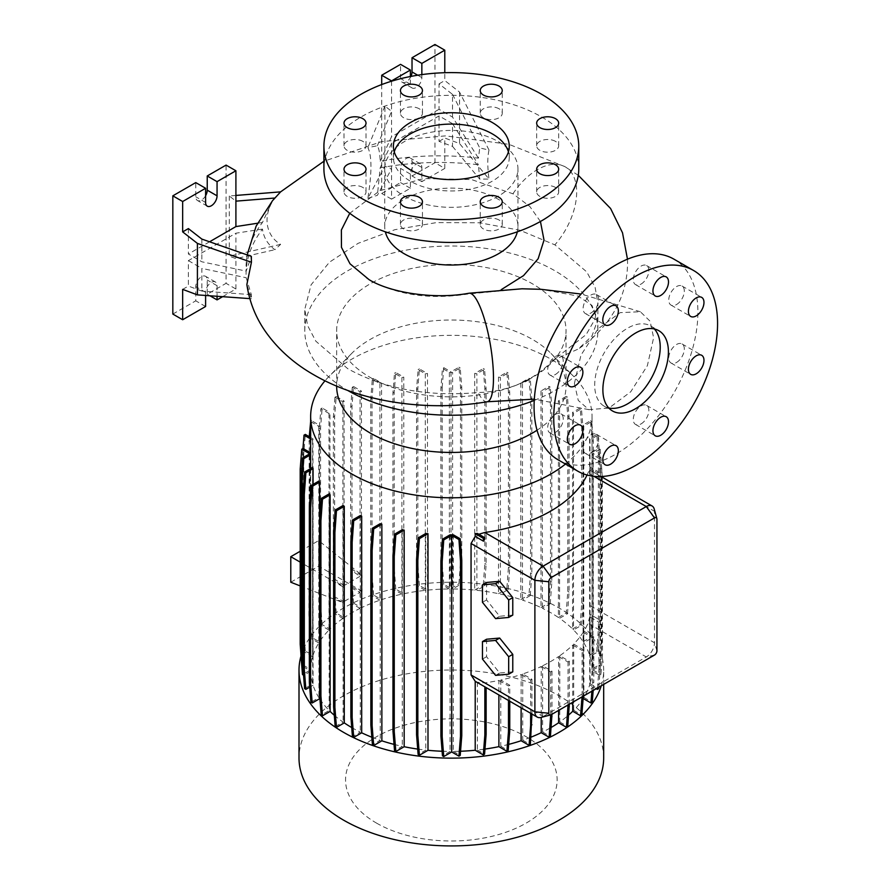<?xml version="1.0" encoding="UTF-8"?>
<svg xmlns="http://www.w3.org/2000/svg" width="890" height="890" viewBox="0 0 890 890"><rect width="100%" height="100%" fill="white"/><g stroke="black" fill="none" stroke-linecap="round" stroke-linejoin="round"><path stroke-width="0.67" stroke-dasharray="4.45 3.34" d="M574.417 383.468L580.959 355.143L598.058 328.833L620.141 312.646L640.355 311.734L650.145 321.268L653.616 337.744L647.375 365.679L630.698 391.822L608.971 408.054L588.835 409.645L578.255 400.378L574.417 383.468M534.256 400.389A146.55 84.606 0 0 0 597.88 330.624L597.88 303.101L594.932 319.221L586.232 334.507L553.135 360.261L578.378 348.969L592.017 335.908L597.702 319.855L591.961 305.381L578.133 296.081L541.298 289.317M522.007 288.794L467.261 294.123A55.024 12.56 80.5 0 1 468.974 293.233M654.361 328.966A46.336 26.756 120 0 0 650.623 325.963A46.336 26.756 120 0 0 627.461 328.254A46.336 26.756 120 0 0 597.19 369.094A46.336 26.756 120 0 0 604.288 406.229A46.336 26.756 120 0 0 608.749 407.954M419.223 219.997A11.003 6.352 0 0 0 407.231 218.617A11.003 6.352 0 0 0 400.433 224.491A11.003 6.352 0 0 0 403.659 228.986A11.003 6.352 0 0 0 415.652 230.365A11.003 6.352 0 0 0 422.45 224.491A11.003 6.352 0 0 0 419.223 219.997M362.797 187.423A11.003 6.352 0 0 0 350.805 186.043A11.003 6.352 0 0 0 344.007 191.917A11.003 6.352 0 0 0 347.233 196.412A11.003 6.352 0 0 0 359.226 197.791A11.003 6.352 0 0 0 366.024 191.917A11.003 6.352 0 0 0 362.797 187.423M362.797 141.354A11.003 6.352 0 0 0 350.805 139.975A11.003 6.352 0 0 0 344.007 145.849A11.003 6.352 0 0 0 347.233 150.343A11.003 6.352 0 0 0 359.226 151.712A11.003 6.352 0 0 0 366.024 145.849A11.003 6.352 0 0 0 362.797 141.354M419.223 108.78A11.003 6.352 0 0 0 407.231 107.401A11.003 6.352 0 0 0 400.433 113.264A11.003 6.352 0 0 0 403.659 117.758A11.003 6.352 0 0 0 415.652 119.138A11.003 6.352 0 0 0 422.45 113.264A11.003 6.352 0 0 0 419.223 108.78M499.023 108.78A11.003 6.352 0 0 0 487.03 107.401A11.003 6.352 0 0 0 480.233 113.264A11.003 6.352 0 0 0 483.459 117.758A11.003 6.352 0 0 0 495.452 119.138A11.003 6.352 0 0 0 502.249 113.264A11.003 6.352 0 0 0 499.023 108.78M555.449 141.354A11.003 6.352 0 0 0 543.456 139.975A11.003 6.352 0 0 0 536.659 145.849A11.003 6.352 0 0 0 539.885 150.343A11.003 6.352 0 0 0 551.878 151.712A11.003 6.352 0 0 0 558.675 145.849A11.003 6.352 0 0 0 555.449 141.354M555.449 187.423A11.003 6.352 0 0 0 543.456 186.043A11.003 6.352 0 0 0 536.659 191.917A11.003 6.352 0 0 0 539.885 196.412A11.003 6.352 0 0 0 551.878 197.791A11.003 6.352 0 0 0 558.675 191.917A11.003 6.352 0 0 0 555.449 187.423M499.023 219.997A11.003 6.352 0 0 0 487.03 218.617A11.003 6.352 0 0 0 480.233 224.491A11.003 6.352 0 0 0 483.459 228.986A11.003 6.352 0 0 0 495.452 230.365A11.003 6.352 0 0 0 502.249 224.491A11.003 6.352 0 0 0 499.023 219.997M641.067 423.896A11.003 6.352 120 0 0 648.254 414.195A11.003 6.352 120 0 0 646.574 405.373A11.003 6.352 120 0 0 641.067 405.918A11.003 6.352 120 0 0 633.88 415.619A11.003 6.352 120 0 0 635.56 424.441A11.003 6.352 120 0 0 641.067 423.896M676.534 362.464A11.003 6.352 120 0 0 683.72 352.763A11.003 6.352 120 0 0 682.04 343.941A11.003 6.352 120 0 0 676.534 344.486A11.003 6.352 120 0 0 669.347 354.187A11.003 6.352 120 0 0 671.027 363.009A11.003 6.352 120 0 0 676.534 362.464M676.534 304.547A11.003 6.352 120 0 0 683.72 294.846A11.003 6.352 120 0 0 682.04 286.035A11.003 6.352 120 0 0 676.534 286.58A11.003 6.352 120 0 0 669.347 296.27A11.003 6.352 120 0 0 671.027 305.092A11.003 6.352 120 0 0 676.534 304.547M641.067 284.066A11.003 6.352 120 0 0 648.254 274.376A11.003 6.352 120 0 0 646.574 265.554A11.003 6.352 120 0 0 641.067 266.099A11.003 6.352 120 0 0 633.88 275.8A11.003 6.352 120 0 0 635.56 284.611A11.003 6.352 120 0 0 641.067 284.066M590.915 313.024A11.003 6.352 120 0 0 598.102 303.334A11.003 6.352 120 0 0 596.411 294.512A11.003 6.352 120 0 0 590.915 295.057A11.003 6.352 120 0 0 583.718 304.758A11.003 6.352 120 0 0 585.409 313.569A11.003 6.352 120 0 0 590.915 313.024M555.449 374.456A11.003 6.352 120 0 0 562.636 364.755A11.003 6.352 120 0 0 560.945 355.944A11.003 6.352 120 0 0 555.449 356.49A11.003 6.352 120 0 0 548.262 366.179A11.003 6.352 120 0 0 549.942 375.002A11.003 6.352 120 0 0 555.449 374.456M555.449 432.373A11.003 6.352 120 0 0 562.636 422.672A11.003 6.352 120 0 0 560.945 413.85A11.003 6.352 120 0 0 555.449 414.395A11.003 6.352 120 0 0 548.262 424.096A11.003 6.352 120 0 0 549.942 432.918A11.003 6.352 120 0 0 555.449 432.373M590.915 452.843A11.003 6.352 120 0 0 598.102 443.153A11.003 6.352 120 0 0 596.411 434.331A11.003 6.352 120 0 0 590.915 434.876A11.003 6.352 120 0 0 583.718 444.577A11.003 6.352 120 0 0 585.409 453.388A11.003 6.352 120 0 0 590.915 452.843M366.291 277.958L370.229 280.339C398.008 295.135 430.348 299.73 467.261 294.123M553.135 360.261C533.032 380.998 508.034 391.756 478.141 392.523C428.09 396.973 384.614 389.019 347.723 368.683L315.817 341.17L307.595 325.562L304.792 309.253L311.088 284.822L329.411 262.216L358.169 243.304L394.871 229.698L436.434 222.6L479.521 222.756L519.927 230.265L554.96 244.884L586.766 271.917L595.098 287.325L597.88 303.101M540.441 221.477L529.861 206.536L513.185 193.875L471.5 179.558L423.618 178.567L379.741 190.727L349.748 213.3M439.048 115.911L439.048 141.343L452.532 146.383L452.532 123.688L439.048 115.911L391.544 143.346L391.544 168.777L384.925 166.297L367.87 198.303C371.953 172.627 371.953 155.739 367.87 147.618L377.382 145.749C378.995 148.563 379.93 153.714 380.186 161.201A193.308 111.606 180 0 1 478.42 158.142L479.732 147.929L489.011 150.065C487.375 157.118 487.375 166.786 489.011 179.046L459.529 143.546L444.789 138.028L444.789 168.41L434.954 162.737L434.954 44.5M367.87 198.303L377.382 195.344L391.544 168.777L391.544 199.149L410.379 188.268L410.379 174.084A8.11 4.684 -60 0 1 413.928 165.929A8.11 4.684 -60 0 1 420.169 163.749A8.11 4.684 -60 0 1 421.849 167.465L421.849 181.649L444.789 168.41M391.544 143.346L380.186 167.821L377.382 195.344M380.186 167.821A193.308 111.606 180 0 1 478.42 164.761L479.732 179.157L489.011 179.046M280.617 191.862L280.072 192.407L280.617 191.862C262.572 208.015 262.461 233.703 280.617 244.383L274.899 249.69C267.801 244.45 263.651 237.574 262.472 229.086A193.308 111.606 0 0 0 246.185 277.724L251.347 294.623L251.425 298.728L246.864 284.511M247.175 254.918L246.341 261.615A193.308 111.606 0 0 1 262.472 222.467L272.529 200.684M246.341 261.615A193.308 111.606 0 0 0 246.185 271.105L251.347 256.365M394.259 151.856A57.928 33.442 0 0 0 393.413 157.53A57.928 33.442 0 0 0 410.379 181.182A57.928 33.442 0 0 0 473.502 188.424A57.928 33.442 0 0 0 509.258 157.53A57.928 33.442 0 0 0 508.424 151.856M578.767 168.878A127.426 73.57 0 0 0 541.443 116.857A127.426 73.57 0 0 0 402.58 100.915A127.426 73.57 0 0 0 323.916 168.878M517.335 231.823A66.617 38.459 0 0 0 517.947 226.583A66.617 38.459 0 0 0 498.445 199.382A66.617 38.459 0 0 0 425.854 191.05A66.617 38.459 0 0 0 384.725 226.583A66.617 38.459 0 0 0 385.348 231.823M404.238 196.078A66.617 38.459 0 0 0 476.829 204.411A66.617 38.459 0 0 0 517.947 168.878A66.617 38.459 0 0 0 498.445 141.688A66.617 38.459 0 0 0 425.854 133.355A66.617 38.459 0 0 0 384.725 168.878A66.617 38.459 0 0 0 404.238 196.078M501.537 289.473L499.424 290.463M597.88 330.624A146.55 84.606 0 0 0 554.96 270.805A146.55 84.606 0 0 0 395.26 252.46A146.55 84.606 0 0 0 304.792 330.624A146.55 84.606 0 0 0 347.612 390.387M376.537 823.105A105.788 61.076 0 0 0 526.146 823.105A105.788 61.076 0 0 0 526.146 736.731A105.788 61.076 0 0 0 376.537 736.731A105.788 61.076 0 0 0 376.537 823.105M603.676 757.969A152.335 87.954 0 0 0 559.053 695.78A152.335 87.954 0 0 0 393.046 676.712A152.335 87.954 0 0 0 299.007 757.969M601.262 685.79A152.335 87.954 0 0 0 603.676 670.192A152.335 87.954 0 0 0 559.053 608.004A152.335 87.954 0 0 0 404.639 586.477A152.335 87.954 0 0 0 301.009 655.997M537.026 430.237A114.688 66.216 0 0 0 566.029 386.227A114.688 66.216 0 0 0 550.988 353.441A114.688 66.216 0 0 0 532.431 339.413A114.688 66.216 0 0 0 351.695 353.441A114.688 66.216 0 0 0 336.654 386.227M565.462 464.068A140.698 81.235 0 0 0 592.039 416.565A140.698 81.235 0 0 0 573.583 376.337A140.698 81.235 0 0 0 550.832 359.126A140.698 81.235 0 0 0 329.1 376.337A140.698 81.235 0 0 0 324.995 380.809M370.24 377.449A114.688 66.216 0 0 0 495.229 391.8A114.688 66.216 0 0 0 566.029 330.624A114.688 66.216 0 0 0 540.942 289.295A114.688 66.216 0 0 0 532.431 283.81A114.688 66.216 0 0 0 407.453 269.447A114.688 66.216 0 0 0 336.654 330.624A114.688 66.216 0 0 0 370.24 377.449M410.946 76.407A8.11 4.684 -60 0 1 406.285 81.858A8.11 4.684 -60 0 1 402.236 82.258A8.11 4.684 -60 0 1 400.556 78.554L400.556 64.358M421.849 74.604L421.849 77.608A8.11 4.684 -60 0 1 416.12 87.543A8.11 4.684 -60 0 1 412.059 87.943A8.11 4.684 -60 0 1 410.379 84.227L410.379 76.518M205.601 195.744A8.11 4.684 -60 0 1 201.496 200.094A8.11 4.684 -60 0 1 197.446 200.495A8.11 4.684 -60 0 1 195.767 196.779L195.767 182.595M558.063 459.796A115.845 66.883 120 0 0 615.991 454.056A115.845 66.883 120 0 0 691.675 351.973A115.845 66.883 120 0 0 673.908 259.146M558.408 617.493L566.207 612.999L567.776 591.349L567.776 416.22L566.207 396.395L558.408 400.889L558.408 617.493A140.698 81.235 0 0 0 550.832 612.754A140.698 81.235 0 0 0 542.388 608.27L550.243 603.731L548.963 602.986L550.532 581.348L550.532 406.218L548.963 386.382L540.998 390.988A140.698 81.235 180 0 1 542.388 391.667L542.388 608.27M351.717 727.553A140.698 81.235 0 0 0 351.85 727.631A140.698 81.235 0 0 0 360.283 732.125L352.44 736.653M360.283 515.521L360.283 732.125M371.82 737.209A140.698 81.235 0 0 0 380.219 740.28L372.421 744.785M380.219 523.676L380.219 740.28M394.025 744.385A140.698 81.235 0 0 0 402.28 746.332L394.537 750.804M402.28 529.728L402.28 746.332M417.699 749.069A140.698 81.235 0 0 0 425.798 750.081L418.122 754.509M425.798 533.477L425.798 750.081M442.108 751.249A140.698 81.235 0 0 0 450.062 751.427L442.464 755.81M450.062 534.823L450.062 751.427M453.322 534.812L453.322 751.416A140.698 81.235 0 0 0 460.542 751.249M477.385 533.422L477.385 534.979L484.683 539.195M478.82 534.245L477.385 534.979M590.092 467.072L590.092 470.209L598.903 475.293L598.67 472.023L590.092 467.072A140.698 81.235 180 0 1 589.703 468.329L589.703 470.131L588.001 472.901A140.698 81.235 180 0 1 587.055 475.026M598.781 687.225L600.238 668.802L600.238 620.197L590.092 614.334L590.092 470.209M590.092 614.334L590.092 683.676A140.698 81.235 0 0 0 592.039 670.938L599.626 675.321L600.917 674.576L602.486 654.74L602.308 477.24M592.028 452.443L592.028 669.058L598.914 665.075L600.494 643.426L600.494 468.296L598.914 448.471L592.028 452.443A140.698 81.235 180 0 1 592.039 453.589A140.698 81.235 180 0 1 592.039 454.334L592.039 670.938M592.028 669.058A140.698 81.235 0 0 0 590.003 656.419L598.08 651.758L596.801 651.013L598.369 629.364L598.369 454.234L596.801 434.409L589.614 438.559A140.698 81.235 180 0 1 590.003 439.816L590.003 656.419M589.614 438.559L589.614 655.162A140.698 81.235 0 0 0 583.762 642.747L591.772 638.119L590.493 637.374L592.061 615.724L592.061 440.606L590.493 420.77L583.072 425.053A140.698 81.235 180 0 1 583.762 426.132L583.762 642.747M583.072 425.053L583.072 641.657A140.698 81.235 0 0 0 573.516 629.909L581.47 625.314L580.191 624.569L581.76 602.931L581.76 427.801L580.191 407.965L572.57 412.359A140.698 81.235 180 0 1 573.516 413.305L573.516 629.909M572.57 412.359L572.57 628.974A140.698 81.235 0 0 0 559.587 618.305L567.486 613.744L566.207 612.999M558.408 400.889A140.698 81.235 180 0 1 559.587 401.69L559.587 618.305M582.038 696.892L583.395 695.19L583.395 649.711L573.683 644.104A140.698 81.235 0 0 0 583.206 632.312L583.206 697.571M573.683 644.104L573.683 710.32A140.698 81.235 0 0 0 583.128 698.65M540.998 390.988L540.998 607.592A140.698 81.235 0 0 0 522.463 600.105L530.262 595.599L528.983 594.865L530.551 573.216L530.551 398.086L528.983 378.25L520.828 382.956A140.698 81.235 180 0 1 522.463 383.501L522.463 600.105M520.828 382.956L520.828 599.56A140.698 81.235 0 0 0 500.403 594.064L508.146 589.592L506.855 588.846L508.435 567.197L508.435 392.078L506.855 372.243L498.511 377.06A140.698 81.235 180 0 1 500.403 377.46L500.403 594.064M498.511 377.06L498.511 593.663A140.698 81.235 0 0 0 476.884 590.315L484.561 585.876L483.27 585.142L484.839 563.492L484.839 388.363L483.27 368.538L474.693 373.489A140.698 81.235 180 0 1 476.884 373.711L476.884 590.315M474.693 373.489L474.693 590.092A140.698 81.235 0 0 0 452.621 588.969L460.208 584.585L458.928 583.84L460.497 562.191L460.497 387.072L458.928 367.236L450.985 371.82L450.985 588.423L443.754 584.252L442.464 584.997L440.895 563.348L440.895 388.218L442.464 368.382L449.361 372.365A140.698 81.235 180 0 1 452.621 372.365L452.621 588.969M449.361 372.365L449.361 588.969A140.698 81.235 0 0 0 427.478 590.137L419.401 585.475L418.111 586.221L416.542 564.572L416.542 389.442L418.111 369.617L425.298 373.767A140.698 81.235 180 0 1 427.478 373.533L427.478 590.137M425.298 373.767L425.298 590.37A140.698 81.235 0 0 0 403.793 593.741L395.783 589.113L394.493 589.859L392.924 568.209L392.924 393.091L394.493 373.255L401.913 377.538A140.698 81.235 180 0 1 403.793 377.137L403.793 593.741M401.913 377.538L401.913 594.142A140.698 81.235 0 0 0 381.565 599.66L373.611 595.065L372.32 595.81L370.752 574.161L370.752 399.032L372.32 379.196L379.93 383.601A140.698 81.235 180 0 1 381.565 383.056L381.565 599.66M379.93 383.601L379.93 600.205A140.698 81.235 0 0 0 361.462 607.703L353.553 603.142L352.273 603.876L351.116 587.967L352.396 587.233L361.462 591.55L361.462 607.703M361.462 575.619L351.984 569.188L351.984 406.363L353.553 386.527L352.273 387.272L360.061 391.778A140.698 81.235 180 0 1 361.462 391.099L361.462 575.619L362.097 575.318L362.097 591.238L361.462 591.55M360.061 391.778L360.061 576.286L350.693 569.934L350.693 407.108L352.273 387.272M344.074 585.531L334.651 579.145L334.651 416.32L336.22 396.484L334.94 397.229L342.906 401.824A140.698 81.235 180 0 1 344.074 401.023L344.074 585.531L360.061 576.286M342.906 401.824L342.906 586.354L333.372 579.88L333.372 417.065L334.94 397.229M342.906 602.274L342.906 618.439L334.94 613.833L333.783 597.935L342.906 602.274L342.906 586.354M342.906 618.439A140.698 81.235 0 0 0 329.945 629.13L322.136 624.635L320.856 625.37L319.288 603.72L319.288 428.602L320.856 408.766L329 413.472A140.698 81.235 180 0 1 329.945 412.526L329.945 629.13M329 413.472L329 630.076A140.698 81.235 0 0 0 319.477 641.868L311.734 637.396L310.443 638.141L308.875 616.492L309.242 436.69M310.643 421.649L318.787 426.355A140.698 81.235 180 0 1 319.477 425.264L319.477 641.868M318.787 426.355L318.787 642.958A140.698 81.235 0 0 0 312.98 655.452L305.303 651.024L304.013 651.758L302.444 630.109L302.956 448.527M310.643 438.981L312.59 440.105A140.698 81.235 180 0 1 312.98 438.848L312.98 655.452M312.59 440.105L312.59 656.709A140.698 81.235 0 0 0 310.643 669.458L303.056 665.075L301.766 665.82L309.709 670.404L302.478 674.576M310.643 453.589A140.698 81.235 180 0 1 310.643 452.854L310.643 669.458M310.655 468.541L310.655 671.338A140.698 81.235 0 0 0 312.679 683.976L304.603 688.638M312.679 467.361L312.679 683.976M313.069 484.416L313.069 685.233A140.698 81.235 0 0 0 318.92 697.649L310.91 702.277M318.92 481.045L318.92 697.649M319.955 699.262A140.698 81.235 0 0 0 329.166 710.476L321.212 715.071M329.166 493.872L329.166 710.476M334.295 715.271A140.698 81.235 0 0 0 343.095 722.09L335.196 726.652M343.095 505.487L343.095 722.09M486.14 687.581L477.385 682.252L484.794 682.886A140.698 81.235 0 0 0 498.889 680.438L498.889 694.945M477.385 682.252L477.385 750.025A140.698 81.235 0 0 0 484.972 749.069M569.311 704.235L569.311 661.248L559.777 655.741A140.698 81.235 0 0 0 572.737 645.05L572.737 702.255M559.777 655.741L559.777 721.957A140.698 81.235 0 0 0 568.654 715.037M509.759 701.22L509.759 685.222L500.77 680.038A140.698 81.235 0 0 0 521.117 674.52L521.117 707.773M500.77 680.038L500.77 746.254A140.698 81.235 0 0 0 508.68 744.374M531.931 714.025L531.931 679.281L522.741 673.975A140.698 81.235 0 0 0 541.22 666.477L541.22 717.373M522.741 673.975L522.741 740.191A140.698 81.235 0 0 0 530.952 737.176M351.116 587.967L360.061 592.239L344.074 601.484L344.074 617.627L336.22 613.088L334.94 613.833M360.061 592.239L360.061 608.382A140.698 81.235 0 0 0 344.074 617.627M551.989 714.236L551.989 671.205L542.622 665.798A140.698 81.235 0 0 0 558.609 656.553L558.609 710.42M542.622 665.798L542.622 732.014A140.698 81.235 0 0 0 551.133 727.464M591.883 691.207L592.529 683.153L593.808 682.419L593.808 636.94L583.896 631.221A140.698 81.235 0 0 0 588.001 623.3L589.703 616.926L589.703 684.944L596.222 688.704M583.896 631.221L583.896 697.426A140.698 81.235 0 0 0 589.703 684.944M593.808 636.94L592.529 637.685L583.206 632.312M654.194 508.958A11.581 6.686 -60 0 1 654.495 511.283L654.495 642.769A11.581 6.686 -60 0 1 646.296 656.953L543.089 716.539A11.581 6.686 -60 0 1 540.92 717.451M509.759 685.222L508.479 685.968L498.889 680.438M531.931 679.281L530.64 680.027L521.117 674.52M551.989 671.205L550.699 671.95L541.22 666.477M569.311 661.248L568.031 661.993L558.609 656.553M583.395 649.711L582.116 650.457L572.737 645.05M600.238 620.197A11.581 6.686 -60 0 1 598.948 622.266L589.703 616.926M486.14 687.314A11.581 6.686 -60 0 1 484.85 686.835M589.703 470.131L601.084 476.539M333.783 597.935L335.074 597.19L344.074 601.484M300.197 585.92L342.572 602.508M362.097 591.238L318.642 566.151L290.785 582.227M300.197 551.255L318.642 540.608L362.097 575.318M342.572 586.588L300.197 562.124M334.651 579.145L333.372 579.88M351.984 569.188L350.693 569.934M486.563 582.472L486.563 599.949L499.668 616.258L512.774 615.09M486.563 639.231L486.563 656.709L499.668 673.007L512.774 671.839M262.472 229.086L235.906 233.202L188.391 260.625L188.391 286.057L201.863 291.097L201.863 268.413L246.185 277.724M188.391 260.625L201.863 268.413M188.391 228.585L188.391 254.006L201.863 261.793L246.185 271.105M201.863 239.099L201.863 261.793M172.827 314.07L195.767 300.831L195.767 286.647A8.11 4.684 -60 0 1 199.304 278.481A8.11 4.684 -60 0 1 205.557 276.312A8.11 4.684 -60 0 1 207.237 280.016L207.237 294.212L226.071 283.332L226.071 165.095M222.622 296.682L235.906 289.005L226.071 283.332M209.94 295.78L207.237 294.212M205.601 295.469L205.601 292.32A8.11 4.684 -60 0 1 209.139 284.155A8.11 4.684 -60 0 1 215.38 281.985A8.11 4.684 -60 0 1 217.06 285.701L217.06 296.281M205.601 306.505L195.767 300.831M235.906 195.444L229.286 195.978L235.906 201.151M229.286 195.978L229.286 256.153L235.906 258.634L274.899 249.69M235.906 289.005L235.906 233.202M209.562 241.791L188.391 254.006M262.472 222.467L257.544 223.234M182.661 289.372L188.391 286.057M280.617 244.383L229.286 256.153M251.347 294.623L201.863 291.097M249.812 298.617L251.425 298.728M452.532 117.068L452.532 94.385L439.048 83.86L439.048 109.292L452.532 117.068L478.42 158.142M381.71 84.561L381.71 193.475L400.556 182.595L400.556 168.41A8.11 4.684 -60 0 1 404.093 160.244A8.11 4.684 -60 0 1 410.346 158.075A8.11 4.684 -60 0 1 412.026 161.791L412.026 175.975L434.954 162.737M489.011 150.065L459.529 92.071L444.789 80.556L444.789 72.702M459.529 92.071L459.529 143.546M421.849 181.649L412.026 175.975M410.379 188.268L400.556 182.595M391.544 199.149L381.71 193.475M439.048 141.343L444.789 138.028M452.532 123.688L478.42 164.761M439.048 109.292L391.544 136.726L380.186 161.201M391.544 81.213L391.544 136.726M439.048 83.86L444.789 80.556M377.382 145.749L391.544 111.295L384.925 106.121L384.925 166.297M384.925 106.121L367.87 147.618M452.532 146.383L479.732 179.157M452.532 94.385L479.732 147.929M583.896 697.426L592.239 702.243M573.683 710.32L581.826 715.015M559.777 721.957L567.742 726.552M542.622 732.014L550.409 736.508M522.741 740.191L530.362 744.585M500.77 746.254L508.19 750.526M477.385 750.025L484.572 754.175M453.322 751.416L460.219 755.399M313.069 685.233L309.709 687.169M310.655 671.338L303.757 675.321L303.034 666.065M312.59 656.709L304.013 651.758M318.787 642.958L310.443 638.141M329 630.076L320.856 625.37M360.061 608.382L352.273 603.876M379.93 600.205L372.32 595.81M401.913 594.142L394.493 589.859M425.298 590.37L418.111 586.221M449.361 588.969L442.464 584.997M450.985 588.423L458.928 583.84M474.693 590.092L483.27 585.142M498.511 593.663L506.855 588.846M520.828 599.56L528.983 594.865M540.998 607.592L548.963 602.986M572.57 628.974L580.191 624.569M583.072 641.657L590.493 637.374M589.614 655.162L596.801 651.013M599.626 675.321L601.195 655.485L601.195 480.355L599.626 458.717L600.917 457.972L592.974 453.388L592.974 669.992L600.205 665.82L598.914 665.075M592.974 669.992L600.917 674.576M590.092 683.676L598.67 688.626M318.642 540.608L318.642 566.151M495.574 618.617L499.668 616.258M482.469 602.319L486.563 599.949M495.574 675.377L499.668 673.007M482.469 659.067L486.563 656.709M336.22 396.484L344.074 401.023M334.651 416.32L333.372 417.065M353.553 386.527L361.462 391.099M351.984 406.363L350.693 407.108M336.22 613.088L335.074 597.19M353.553 603.142L352.396 587.233M599.626 458.717L592.039 454.334M600.205 665.82L601.774 644.171L600.494 643.426M601.774 644.171L601.774 469.041L600.494 468.296M601.774 469.041L600.205 449.205L598.914 448.471M600.205 449.205L592.974 453.388M602.252 476.473L600.917 457.972M601.195 655.485L602.486 654.74M601.195 480.355L602.486 479.621M530.64 713.279L530.64 680.027M303.056 665.075L301.488 643.426L301.488 468.296L303.056 448.471M309.709 670.404L309.709 453.789M301.632 663.962L300.909 653.905M301.488 643.426L300.197 644.171M301.488 468.296L300.197 469.041M597.49 687.97L598.948 669.536L600.238 668.802M598.948 669.536L598.948 622.266M568.031 704.98L568.031 661.993M322.136 624.635L320.567 602.986L320.567 427.856L322.136 408.021L329.945 412.526M320.567 602.986L319.288 603.72M320.567 427.856L319.288 428.602M322.136 408.021L320.856 408.766M395.783 589.113L394.203 567.475L394.203 392.345L395.783 372.51L403.793 377.137M394.203 567.475L392.924 568.209M394.203 392.345L392.924 393.091M395.783 372.51L394.493 373.255M484.561 585.876L486.129 564.238L486.129 389.108L484.561 369.272L476.884 373.711M486.129 564.238L484.839 563.492M486.129 389.108L484.839 388.363M484.561 369.272L483.27 368.538M567.486 613.744L569.066 592.095L569.066 416.965L567.486 397.129L559.587 401.69M569.066 592.095L567.776 591.349M569.066 416.965L567.776 416.22M567.486 397.129L566.207 396.395M460.208 584.585L461.788 562.936L461.788 387.806L460.208 367.982L452.621 372.365M443.754 584.252L442.185 562.602L440.895 563.348M442.185 562.602L442.185 387.473L440.895 388.218M442.185 387.473L443.754 367.648L442.464 368.382M460.208 367.982L458.928 367.236M443.754 367.648L450.985 371.82M461.788 562.936L460.497 562.191M461.788 387.806L460.497 387.072M550.699 714.904L550.699 671.95M530.262 595.599L531.831 573.95L531.831 398.831L530.262 378.995L522.463 383.501M531.831 573.95L530.551 573.216M531.831 398.831L530.551 398.086M530.262 378.995L528.983 378.25M591.772 638.119L593.341 616.47L593.341 441.34L591.772 421.515L583.762 426.132M593.341 616.47L592.061 615.724M593.341 441.34L592.061 440.606M591.772 421.515L590.493 420.77M419.401 585.475L417.822 563.826L417.822 388.707L419.401 368.872L427.478 373.533M417.822 563.826L416.542 564.572M417.822 388.707L416.542 389.442M419.401 368.872L418.111 369.617M508.146 589.592L509.714 567.942L509.714 392.813L508.146 372.988L500.403 377.46M509.714 567.942L508.435 567.197M509.714 392.813L508.435 392.078M508.146 372.988L506.855 372.243M581.47 625.314L583.039 603.665L583.039 428.546L581.47 408.71L573.516 413.305M583.039 603.665L581.76 602.931M583.039 428.546L581.76 427.801M581.47 408.71L580.191 407.965M582.116 695.924L582.116 650.457M583.317 696.147L583.395 695.19M310.643 437.491L312.98 438.848M305.303 651.024L303.735 629.375L303.735 454.245L305.303 434.409M303.735 629.375L302.444 630.109M303.735 454.245L302.444 454.99M508.479 700.475L508.479 685.968M311.734 637.396L310.154 615.758L310.154 440.628L311.734 420.792L319.477 425.264M310.154 615.758L308.875 616.492M310.154 440.628L308.875 441.373M311.734 420.792L310.643 421.426M373.611 595.065L372.031 573.416L372.031 398.286L373.611 378.461L381.565 383.056M372.031 573.416L370.752 574.161M372.031 398.286L370.752 399.032M373.611 378.461L372.32 379.196M598.08 651.758L599.649 630.109L599.649 454.979L598.08 435.143L590.003 439.816M599.649 630.109L598.369 629.364M599.649 454.979L598.369 454.234M598.08 435.143L596.801 434.409M550.243 603.731L551.822 582.082L551.822 406.964L550.243 387.128L542.388 391.667M551.822 582.082L550.532 581.348M551.822 406.964L550.532 406.218M550.243 387.128L548.963 386.382M592.529 683.153L592.529 637.685M593.174 690.462L593.808 682.419M597.513 474.648L597.379 472.768L589.703 468.329M597.379 472.768L598.67 472.023M487.219 401.757A55.024 12.56 80.5 0 1 478.141 392.523M512.963 193.742A55.024 31.884 -59.8 0 1 514.42 191.606A55.024 31.884 -59.8 0 1 517.49 187.49A55.024 31.884 -59.8 0 1 520.995 183.318A55.024 31.884 -59.8 0 1 524.399 179.747A55.024 31.884 -59.8 0 1 528.215 176.231A55.024 31.884 -59.8 0 1 531.82 173.339A55.024 31.884 -59.8 0 1 565.284 166.875A55.024 31.884 -59.8 0 1 576.676 192.051A55.024 31.884 -59.8 0 1 554.882 244.839M410.379 84.227L400.556 78.554M205.601 202.464L195.767 196.779M654.495 655.062L646.296 656.953L588.001 623.3M551.277 714.648L543.089 716.539L484.794 682.886M656.942 650.801L654.495 642.769L590.649 605.912M593.908 476.306L588.001 472.901M656.942 519.326L654.495 511.283L590.649 474.426M217.06 285.701L207.237 280.016M205.601 292.32L195.767 286.647M421.849 77.608L417.71 75.216M421.849 167.465L412.026 161.791M410.379 174.084L400.556 168.41M640.355 311.734L581.103 294.045M650.623 325.963L658.823 330.691M400.433 224.491L400.433 201.796M344.007 191.917L344.007 169.211M344.007 145.849L344.007 123.143M400.433 113.264L400.433 90.569M480.233 113.264L480.233 90.569M536.659 145.849L536.659 123.143M536.659 191.917L536.659 169.211M480.233 224.491L480.233 201.796M646.574 405.373L666.232 416.72M682.04 343.941L701.698 355.299M682.04 286.035L701.698 297.382M646.574 265.554L666.232 276.901M596.411 294.512L616.069 305.86M560.945 355.944L580.614 367.292M560.945 413.85L580.614 425.209M596.411 434.331L616.069 445.679M578.289 175.308L564.794 166.586L508.913 144.325L445.634 135.87L381.676 141.599L323.916 161.246M627.472 259.19L627.561 263.24C627.305 284.277 620.909 303.323 608.371 320.367C600.094 331.481 590.092 341.015 578.378 348.969M393.413 157.53L393.413 146.183M517.947 226.583L517.947 168.878M603.676 684.399L603.676 670.192M550.988 353.441L573.583 376.337M566.029 386.227L566.029 330.624M412.059 87.943L402.236 82.258M207.27 206.168L197.446 200.495M592.039 453.589L592.039 416.565M215.38 281.985L205.557 276.312M420.169 163.749L410.346 158.075M336.654 386.127L336.654 330.624M351.695 353.441L329.1 376.337M304.792 330.624L304.792 309.253M384.725 226.583L384.725 168.878M509.258 157.53L509.258 146.183M588.835 409.645L534.334 399.154M585.409 453.388L605.067 464.747M549.942 432.918L569.6 444.266M549.942 375.002L569.6 386.349M585.409 313.569L605.067 324.928M635.56 284.611L655.229 295.97M671.027 305.092L690.696 316.44M671.027 363.009L690.696 374.356M635.56 424.441L655.229 435.789M502.249 224.491L502.249 201.796M558.675 191.917L558.675 169.211M558.675 145.849L558.675 123.143M502.249 113.264L502.249 90.569M422.45 113.264L422.45 90.569M366.024 145.849L366.024 123.143M366.024 191.917L366.024 169.211M422.45 224.491L422.45 201.796M604.288 406.229L612.476 410.957"/><path stroke-width="1.33" d="M541.298 289.317L522.007 288.794L468.974 293.233A55.024 12.56 80.5 0 1 485.028 321.156A55.024 12.56 80.5 0 1 493.472 377.994A55.024 12.56 80.5 0 1 487.219 401.757C427.534 411.881 361.351 402.436 313.992 374.924C294.101 363.609 277.925 349.158 265.487 331.57C255.564 317.307 249.356 301.621 246.864 284.511L251.425 262.261L251.347 256.365L201.863 239.099L188.391 228.585L182.661 231.889L197.402 243.404L197.402 294.879L249.812 298.617M635.649 408.655A46.336 26.756 120 0 0 665.92 367.826A46.336 26.756 120 0 0 658.823 330.691A46.336 26.756 120 0 0 635.649 332.993A46.336 26.756 120 0 0 605.378 373.822A46.336 26.756 120 0 0 612.476 410.957A46.336 26.756 120 0 0 635.649 408.655M608.749 407.954A46.336 26.756 120 0 0 627.461 403.926A46.336 26.756 120 0 0 656.497 366.847A46.336 26.756 120 0 0 654.361 328.966M419.223 197.302A11.003 6.352 0 0 0 407.231 195.922A11.003 6.352 0 0 0 400.433 201.796A11.003 6.352 0 0 0 403.659 206.28A11.003 6.352 0 0 0 415.652 207.659A11.003 6.352 0 0 0 422.45 201.796A11.003 6.352 0 0 0 419.223 197.302M362.797 164.717A11.003 6.352 0 0 0 350.805 163.348A11.003 6.352 0 0 0 344.007 169.211A11.003 6.352 0 0 0 347.233 173.706A11.003 6.352 0 0 0 359.226 175.085A11.003 6.352 0 0 0 366.024 169.211A11.003 6.352 0 0 0 362.797 164.717M362.797 118.648A11.003 6.352 0 0 0 350.805 117.269A11.003 6.352 0 0 0 344.007 123.143A11.003 6.352 0 0 0 347.233 127.637A11.003 6.352 0 0 0 359.226 129.017A11.003 6.352 0 0 0 366.024 123.143A11.003 6.352 0 0 0 362.797 118.648M419.223 86.074A11.003 6.352 0 0 0 407.231 84.695A11.003 6.352 0 0 0 400.433 90.569A11.003 6.352 0 0 0 403.659 95.063A11.003 6.352 0 0 0 415.652 96.443A11.003 6.352 0 0 0 422.45 90.569A11.003 6.352 0 0 0 419.223 86.074M499.023 86.074A11.003 6.352 0 0 0 487.03 84.695A11.003 6.352 0 0 0 480.233 90.569A11.003 6.352 0 0 0 483.459 95.063A11.003 6.352 0 0 0 495.452 96.443A11.003 6.352 0 0 0 502.249 90.569A11.003 6.352 0 0 0 499.023 86.074M555.449 118.648A11.003 6.352 0 0 0 543.456 117.269A11.003 6.352 0 0 0 536.659 123.143A11.003 6.352 0 0 0 539.885 127.637A11.003 6.352 0 0 0 551.878 129.017A11.003 6.352 0 0 0 558.675 123.143A11.003 6.352 0 0 0 555.449 118.648M555.449 164.717A11.003 6.352 0 0 0 543.456 163.348A11.003 6.352 0 0 0 536.659 169.211A11.003 6.352 0 0 0 539.885 173.706A11.003 6.352 0 0 0 551.878 175.085A11.003 6.352 0 0 0 558.675 169.211A11.003 6.352 0 0 0 555.449 164.717M499.023 197.302A11.003 6.352 0 0 0 487.03 195.922A11.003 6.352 0 0 0 480.233 201.796A11.003 6.352 0 0 0 483.459 206.28A11.003 6.352 0 0 0 495.452 207.659A11.003 6.352 0 0 0 502.249 201.796A11.003 6.352 0 0 0 499.023 197.302M660.725 435.243A11.003 6.352 120 0 0 667.912 425.542A11.003 6.352 120 0 0 666.232 416.72A11.003 6.352 120 0 0 660.725 417.265A11.003 6.352 120 0 0 653.538 426.966A11.003 6.352 120 0 0 655.229 435.789A11.003 6.352 120 0 0 660.725 435.243M696.191 373.811A11.003 6.352 120 0 0 703.378 364.11A11.003 6.352 120 0 0 701.698 355.299A11.003 6.352 120 0 0 696.191 355.844A11.003 6.352 120 0 0 689.005 365.534A11.003 6.352 120 0 0 690.696 374.356A11.003 6.352 120 0 0 696.191 373.811M696.191 315.894A11.003 6.352 120 0 0 703.378 306.204A11.003 6.352 120 0 0 701.698 297.382A11.003 6.352 120 0 0 696.191 297.928A11.003 6.352 120 0 0 689.005 307.628A11.003 6.352 120 0 0 690.696 316.44A11.003 6.352 120 0 0 696.191 315.894M660.725 295.424A11.003 6.352 120 0 0 667.912 285.723A11.003 6.352 120 0 0 666.232 276.901A11.003 6.352 120 0 0 660.725 277.446A11.003 6.352 120 0 0 653.538 287.147A11.003 6.352 120 0 0 655.229 295.97A11.003 6.352 120 0 0 660.725 295.424M610.573 324.383A11.003 6.352 120 0 0 617.76 314.682A11.003 6.352 120 0 0 616.069 305.86A11.003 6.352 120 0 0 610.573 306.405A11.003 6.352 120 0 0 603.387 316.106A11.003 6.352 120 0 0 605.067 324.928A11.003 6.352 120 0 0 610.573 324.383M575.107 385.804A11.003 6.352 120 0 0 582.294 376.114A11.003 6.352 120 0 0 580.614 367.292A11.003 6.352 120 0 0 575.107 367.837A11.003 6.352 120 0 0 567.92 377.538A11.003 6.352 120 0 0 569.6 386.349A11.003 6.352 120 0 0 575.107 385.804M575.107 443.721A11.003 6.352 120 0 0 582.294 434.02A11.003 6.352 120 0 0 580.614 425.209A11.003 6.352 120 0 0 575.107 425.754A11.003 6.352 120 0 0 567.92 435.444A11.003 6.352 120 0 0 569.6 444.266A11.003 6.352 120 0 0 575.107 443.721M610.573 464.202A11.003 6.352 120 0 0 617.76 454.501A11.003 6.352 120 0 0 616.069 445.679A11.003 6.352 120 0 0 610.573 446.224A11.003 6.352 120 0 0 603.387 455.925A11.003 6.352 120 0 0 605.067 464.747A11.003 6.352 120 0 0 610.573 464.202M349.748 213.3L341.371 230.02L341.46 247.342L350.004 263.785L369.016 279.616C389.698 292.432 433.597 299.852 468.974 293.233M323.916 161.246L280.617 191.862L272.529 200.684L256.12 226.127L247.175 254.918M492.303 122.531A57.928 33.442 0 0 0 429.18 115.288A57.928 33.442 0 0 0 393.413 146.183A57.928 33.442 0 0 0 410.379 169.823A57.928 33.442 0 0 0 473.502 177.077A57.928 33.442 0 0 0 509.258 146.183A57.928 33.442 0 0 0 492.303 122.531M508.424 151.856A57.928 33.442 0 0 0 492.303 133.878A57.928 33.442 0 0 0 433.808 125.657A57.928 33.442 0 0 0 394.259 151.856M323.916 146.183L323.916 168.878A127.426 73.57 0 0 0 361.24 220.898A127.426 73.57 0 0 0 500.102 236.851A127.426 73.57 0 0 0 578.767 168.878L578.767 146.183A127.426 73.57 0 0 0 541.443 94.162A127.426 73.57 0 0 0 402.58 78.209A127.426 73.57 0 0 0 323.916 146.183A127.426 73.57 0 0 0 361.24 198.203A127.426 73.57 0 0 0 500.102 214.145A127.426 73.57 0 0 0 578.767 146.183M385.348 231.823A66.617 38.459 0 0 0 404.238 253.772A66.617 38.459 0 0 0 472.568 263.028A66.617 38.459 0 0 0 517.335 231.823M540.441 221.477L544.013 240.111L538.161 258.712L523.531 275.622L501.537 289.473M347.612 390.387A146.55 84.606 0 0 0 347.723 390.454A146.55 84.606 0 0 0 534.256 400.389M301.009 655.997A152.335 87.954 0 0 0 299.007 670.192L299.007 757.969A152.335 87.954 0 0 0 343.618 820.168A152.335 87.954 0 0 0 509.636 839.226A152.335 87.954 0 0 0 603.676 757.969L603.676 684.399M299.007 670.192A152.335 87.954 0 0 0 343.618 732.381A152.335 87.954 0 0 0 496.876 754.119A152.335 87.954 0 0 0 601.262 685.79M336.654 386.127L336.654 386.227A114.688 66.216 0 0 0 370.24 433.052A114.688 66.216 0 0 0 537.026 430.237M324.995 380.809A140.698 81.235 0 0 0 310.643 416.565A140.698 81.235 0 0 0 351.85 474.003A140.698 81.235 0 0 0 565.462 464.068M257.544 223.234L235.906 226.583L235.906 170.769L217.06 181.649L217.06 195.833A8.11 4.684 -60 0 1 211.331 205.768A8.11 4.684 -60 0 1 207.27 206.168A8.11 4.684 -60 0 1 205.601 202.464L205.601 188.268L182.661 201.518L182.661 231.889M693.577 270.493L673.908 259.146A115.845 66.883 120 0 0 615.991 264.886A115.845 66.883 120 0 0 540.308 366.969A115.845 66.883 120 0 0 558.063 459.796L577.732 471.144A115.845 66.883 120 0 0 635.649 465.414A115.845 66.883 120 0 0 711.332 363.331A115.845 66.883 120 0 0 693.577 270.493A115.845 66.883 120 0 0 635.649 276.234A115.845 66.883 120 0 0 559.966 378.317A115.845 66.883 120 0 0 577.732 471.144M361.685 516.2A140.698 81.235 180 0 1 360.283 515.521L352.44 520.049L353.719 520.795L361.685 516.2L361.685 732.804A140.698 81.235 0 0 0 371.82 737.209M381.855 524.221A140.698 81.235 180 0 1 380.219 523.676L372.421 528.182L373.7 528.927L381.855 524.221L381.855 740.825A140.698 81.235 0 0 0 394.025 744.385M404.171 530.117A140.698 81.235 180 0 1 402.28 529.728L394.537 534.189L395.828 534.934L404.171 530.117L404.171 746.721A140.698 81.235 0 0 0 417.699 749.069M427.99 533.7A140.698 81.235 180 0 1 425.798 533.477L418.122 537.905L419.413 538.65L427.99 533.7L427.99 750.303A140.698 81.235 0 0 0 442.108 751.249M453.322 534.812A140.698 81.235 180 0 1 450.062 534.823L442.464 539.207L443.754 539.941L451.697 535.357L451.697 751.961L458.928 756.144L460.219 755.399L461.788 735.563L461.788 560.444L460.219 538.795L453.322 534.812M460.542 751.249A140.698 81.235 0 0 0 475.204 750.248L483.281 754.92L484.572 754.175L486.14 734.339L486.14 687.581M475.204 536.414L483.493 541.198L484.683 539.195L484.572 537.571L477.385 533.422A140.698 81.235 180 0 1 475.204 533.644L475.204 536.414L471.055 543.479L471.055 674.954L475.204 681.273L475.204 750.248M587.055 475.026A140.698 81.235 180 0 1 484.794 532.487L478.82 534.245M583.206 697.571L583.206 698.517L590.949 702.989L592.239 702.243L593.174 690.462M303.034 666.065L302.188 655.485L302.188 480.355L303.757 458.717L310.655 454.734A140.698 81.235 180 0 1 310.643 453.589L310.643 416.565M310.655 454.734L310.655 468.541M313.069 468.63A140.698 81.235 180 0 1 312.679 467.361L304.603 472.034L305.882 472.779L313.069 468.63L313.069 484.416M319.61 482.124A140.698 81.235 180 0 1 318.92 481.045L310.91 485.673L312.19 486.407L319.61 482.124L319.61 698.739A140.698 81.235 0 0 0 319.955 699.262M330.112 494.818A140.698 81.235 180 0 1 329.166 493.872L321.212 498.467L322.492 499.212L330.112 494.818L330.112 711.422A140.698 81.235 0 0 0 334.295 715.271M344.274 506.288A140.698 81.235 180 0 1 343.095 505.487L335.196 510.048L336.476 510.793L344.274 506.288L344.274 722.891A140.698 81.235 0 0 0 351.717 727.553M498.889 694.945L498.889 746.643L506.899 751.271L508.19 750.526L509.759 730.701L509.759 701.22M484.972 749.069A140.698 81.235 0 0 0 498.889 746.643M572.737 702.255L572.737 711.255L580.536 715.76L581.826 715.015L583.317 696.147M568.654 715.037A140.698 81.235 0 0 0 572.737 711.255M508.68 744.374A140.698 81.235 0 0 0 521.117 740.736L529.072 745.331L530.362 744.585L531.931 714.025M521.117 707.773L521.117 740.736M541.22 717.373L541.22 732.693L549.13 737.254L550.409 736.508L551.989 714.236M530.952 737.176A140.698 81.235 0 0 0 541.22 732.693M551.133 727.464A140.698 81.235 0 0 0 558.609 722.769L566.463 727.297L567.742 726.552L569.311 704.235M558.609 710.42L558.609 722.769M483.281 754.92L484.85 735.084L484.85 686.835L475.204 681.273M550.632 714.926L540.92 717.451A11.581 6.686 -60 0 1 537.293 717.118A11.581 6.686 -60 0 1 534.89 711.811L534.89 580.336A11.581 6.686 -60 0 1 543.089 566.151L646.296 506.555A11.581 6.686 -60 0 1 652.092 505.987A11.581 6.686 -60 0 1 654.194 508.958L656.853 518.625A3.471 2.002 120 0 0 654.495 517.913L551.277 577.499A3.471 2.002 120 0 0 548.818 581.748L548.818 713.235A3.471 2.002 120 0 0 550.632 714.926A3.471 2.002 120 0 0 551.277 714.648L654.495 655.062A3.471 2.002 120 0 0 656.942 650.801L656.942 519.326A3.471 2.002 120 0 0 656.853 518.625M300.197 551.255L290.785 556.695L290.785 582.227L300.197 585.92M300.197 562.124L290.785 556.695M499.668 581.303L486.563 582.472L482.469 584.841L482.469 602.319L495.574 618.617L508.68 617.449L512.774 615.09L512.774 597.613L499.668 581.303L495.574 583.673L482.469 584.841M499.668 638.052L486.563 639.231L482.469 641.59L482.469 659.067L495.574 675.377L508.68 674.197L512.774 671.839L512.774 654.361L499.668 638.052L495.574 640.422L482.469 641.59M205.601 188.268L195.767 182.595L172.827 195.833L172.827 314.07L182.661 319.744L205.601 306.505L205.601 295.469M235.906 170.769L226.071 165.095L207.237 175.975L207.237 190.16A8.11 4.684 -60 0 1 205.601 195.744M217.06 296.281L217.06 299.886L222.622 296.682M217.06 299.886L209.94 295.78M182.661 201.518L172.827 195.833M197.402 294.879L182.661 289.372L182.661 319.744M217.06 181.649L207.237 175.975M235.906 226.583L209.562 241.791M280.617 191.862L235.906 195.444M235.906 201.151L274.899 198.025M197.402 243.404L251.425 262.261M444.789 72.702L444.789 50.174L434.954 44.5L412.026 57.739L412.026 71.934A8.11 4.684 -60 0 1 410.946 76.407M410.379 76.518L410.379 70.043L400.556 64.358L381.71 75.238L381.71 84.561M444.789 50.174L421.849 63.413L421.849 74.604M421.849 63.413L412.026 57.739M410.379 70.043L391.544 80.912L381.71 75.238M451.697 751.961L443.754 756.544L442.185 736.72L442.185 561.59L443.754 539.941M442.464 539.207L440.895 560.845L440.895 735.974L442.464 755.81L443.754 756.544M427.99 750.303L419.413 755.254L417.844 735.418L417.844 560.288L419.413 538.65M418.122 537.905L416.553 559.554L416.553 734.673L418.122 754.509L419.413 755.254M404.171 746.721L395.828 751.538L394.248 731.714L394.248 556.584L395.828 534.934M394.537 534.189L392.968 555.838L392.968 730.968L394.537 750.804L395.828 751.538M381.855 740.825L373.7 745.531L372.131 725.695L372.131 550.576L373.7 528.927M372.421 528.182L370.852 549.831L370.852 724.961L372.421 744.785L373.7 745.531M361.685 732.804L353.719 737.398L352.151 717.562L352.151 542.444L353.719 520.795M352.44 520.049L350.86 541.699L350.86 716.828L352.44 736.653L353.719 737.398M344.274 722.891L336.476 727.397L334.907 707.561L334.907 532.431L336.476 510.793M335.196 510.048L333.617 531.697L333.617 706.816L335.196 726.652L336.476 727.397M330.112 711.422L322.492 715.816L320.923 695.98L320.923 520.861L322.492 499.212M321.212 498.467L319.632 520.116L319.632 695.246L321.212 715.071L322.492 715.816M319.61 698.739L312.19 703.011L310.621 683.186L310.621 508.057L312.19 486.407M310.91 485.673L309.342 507.311L309.342 682.441L310.91 702.277L312.19 703.011M309.709 687.169L305.882 689.383L304.313 669.547L304.313 494.417L305.882 472.779M304.603 472.034L303.034 493.683L303.034 668.802L304.603 688.638L305.882 689.383M302.188 655.485L300.909 654.74L302.478 674.576L303.534 675.187M301.788 665.82L301.632 663.962M596.222 688.704L597.379 689.372L598.67 688.626L598.781 687.225M508.68 617.449L508.68 599.971L512.774 597.613M508.68 599.971L495.574 583.673M508.68 674.197L508.68 656.731L512.774 654.361M508.68 656.731L495.574 640.422M602.308 477.24L602.252 476.473M529.072 745.331L530.64 725.495L530.64 713.279M530.64 725.495L531.931 724.749M392.968 730.968L394.248 731.714M392.968 555.838L394.248 556.584M319.632 695.246L320.923 695.98M319.632 520.116L320.923 520.861M300.909 653.905L300.197 644.171L300.197 469.041L301.766 449.205L303.056 448.471L310.643 452.843M301.766 449.205L309.709 453.789L302.478 457.972L303.757 458.717M300.909 654.74L300.909 479.621L302.188 480.355M300.909 479.621L302.478 457.972M597.379 689.372L597.49 687.97M566.463 727.297L568.031 704.98M568.031 707.461L569.311 706.727M333.617 706.816L334.907 707.561M333.617 531.697L334.907 532.431M416.553 734.673L417.844 735.418M416.553 559.554L417.844 560.288M549.13 737.254L550.699 714.904M550.699 717.418L551.989 716.684M440.895 735.974L442.185 736.72M440.895 560.845L442.185 561.59M458.928 756.144L460.497 736.308L460.497 561.178L458.928 539.54L451.697 535.357M458.928 539.54L460.219 538.795M460.497 736.308L461.788 735.563M460.497 561.178L461.788 560.444M350.86 716.828L352.151 717.562M350.86 541.699L352.151 542.444M303.034 668.802L304.313 669.547M303.034 493.683L304.313 494.417M484.85 735.084L486.14 734.339M580.536 715.76L582.038 696.892M370.852 724.961L372.131 725.695M370.852 549.831L372.131 550.576M309.342 682.441L310.621 683.186M309.342 507.311L310.621 508.057M302.956 448.527L304.013 435.154L305.303 434.409L310.643 437.491M304.013 435.154L310.643 438.981M506.899 751.271L508.479 731.447L508.479 700.475M508.479 731.447L509.759 730.701M309.242 436.69L310.643 421.649M590.949 702.989L591.883 691.207M483.493 541.198L483.281 538.305L475.204 533.644M483.281 538.305L484.572 537.571M548.818 713.235L534.89 711.811L471.055 674.954M548.818 581.748L534.89 580.336L471.055 543.479M551.277 577.499L543.089 566.151L484.794 532.487M654.495 517.913L646.296 506.555L593.908 476.306M217.06 195.833L207.237 190.16M417.71 75.216L412.026 71.934M581.103 294.045L540.753 289.283M537.293 717.118L484.85 686.835M652.092 505.987L601.084 476.539M627.472 259.19L622.51 232.791L610.573 208.471L578.289 175.308M534.334 399.154L487.219 401.757"/></g></svg>
